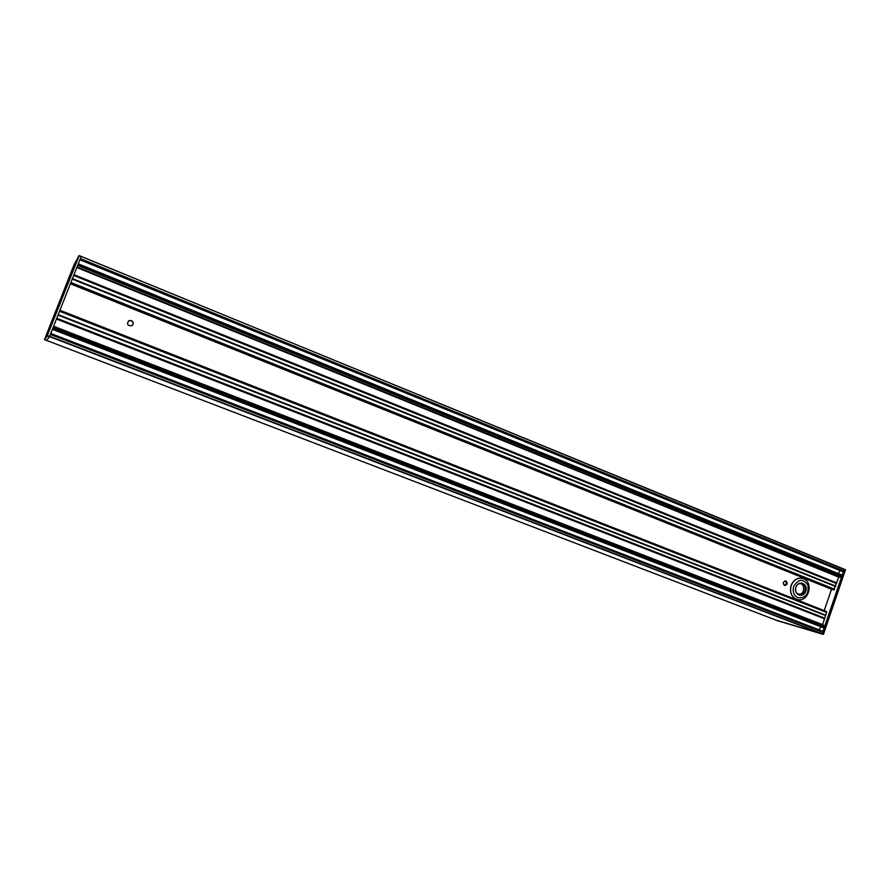 <?xml version="1.0" encoding="UTF-8"?>
<svg xmlns="http://www.w3.org/2000/svg" width="890" height="890" viewBox="0 0 890 890"><rect width="100%" height="100%" fill="white"/><g stroke="black" fill="none" stroke-linecap="round" stroke-linejoin="round"><path stroke-width="1.33" d="M795.894 587.244C793.246 594.787 803.281 598.736 805.806 591.194C808.454 583.695 798.441 579.679 795.894 587.244M805.561 591.105C804.237 594.231 802.146 595.577 799.287 595.132C796.116 593.83 794.993 591.216 795.927 587.278C797.24 584.185 799.309 582.839 802.135 583.239C805.35 584.519 806.496 587.144 805.561 591.105M797.062 599.471L796.984 599.448C791.399 597.123 789.419 592.473 791.077 585.52C793.39 580.046 797.062 577.654 802.057 578.333L802.135 578.355M841.729 574.951L78.276 263.829L841.729 574.951L841.929 575.908L843.631 570.924L842.596 571.58M840.027 570.535L838.402 573.605M845.422 569.678L823.25 634.403L776.492 620.297L46.603 340.414L776.492 620.297M844.076 569.177L81.168 256.509L843.609 568.977M822.149 633.802L776.18 620.174M53.556 326.43L823.684 625.192L824.474 626.983L841.873 576.064L838.792 577.165L833.73 589.925L70.499 283.521M831.594 589.069L824.196 610.596M826.231 611.497L826.61 612.442L822.56 624.758M822.494 631.155L50.775 333.461L822.494 631.155L822.716 632.156L824.429 627.139L823.517 627.806M820.625 626.682L819.278 629.92M845.422 569.823L844.187 569.288M845.456 569.856L823.484 634.292L845.456 569.856M49.573 336.509L47.326 335.619L79.188 255.608L844.132 569.455L843.631 570.924L80.345 258.601L49.484 336.732L46.525 340.525L44.645 339.769L46.525 340.525M77.897 264.775L841.929 575.908L77.831 264.964M52.911 328.054L824.429 627.139L52.844 328.243M50.385 334.473L822.716 632.156L822.204 633.635L49.662 336.298M821.982 633.947L777.471 620.742M81.135 256.576L78.887 255.73L47.326 335.619L44.511 339.491L47.459 335.919L49.484 336.732M47.871 334.162L45.145 337.955L47.871 334.162M77.53 259.09L72.924 267.668L77.508 259.09L48.416 332.749L45.713 336.553L72.936 267.645L45.713 336.553L48.038 333.75L78.131 257.566L73.47 266.644M44.645 339.769L73.892 265.131L78.887 255.73L73.903 265.109M80.345 258.601L81.057 256.787M131.709 325.807C133.689 323.938 133.522 322.213 131.186 320.623L128.65 320.745M131.364 320.522C133.734 322.169 133.878 323.916 131.798 325.762C127.57 325.84 126.547 324.149 128.739 320.7L131.364 320.522M784.223 585.32C786.504 584.307 786.86 582.828 785.28 580.859M785.992 580.981C787.873 583.239 787.428 584.741 784.669 585.509C782.533 583.362 782.9 581.826 785.759 580.903L785.992 580.981M798.942 595.032C801.668 595.254 803.648 593.897 804.872 590.938C805.795 587.178 804.771 584.585 801.79 583.173M793.702 586.377C798.464 578.834 803.214 578.444 807.964 585.197C808.966 594.042 805.617 598.236 797.918 597.769C793.758 595.544 792.356 591.75 793.702 586.377M791.232 585.553C789.608 591.995 791.288 596.545 796.283 599.204L797.14 599.493C809.077 602.975 814.372 580.892 802.213 578.378C797.218 577.688 793.546 580.08 791.232 585.553M798.285 584.051C805.851 581.037 805.161 596.489 797.863 593.797L796.239 592.595M777.471 620.753L823.484 634.292M73.236 266.833L45.29 337.577M59.552 311.244L826.61 612.442M826.632 612.12L59.697 310.888M826.51 611.608L59.897 310.376M834.553 589.213L70.911 282.486M70.755 282.875L834.375 589.491M833.941 589.87L70.521 283.465M58.206 314.648L825.675 615.19M825.664 615.413L58.117 314.893L825.664 615.39M72.346 278.837L835.621 586.288L72.335 278.859M835.732 586.121L72.435 278.603M836.6 583.573L73.681 275.455M53.623 326.252L822.571 624.602M824.563 618.784L56.471 319.043M839.036 576.954L76.952 267.178M76.818 267.523L838.792 577.165M836.811 582.95L73.992 274.687M58.028 315.105L825.653 615.602M72.246 279.093L835.488 586.477M49.529 336.631L821.96 633.836M824.641 618.327L56.682 318.52M56.56 318.82L824.552 618.572M824.707 618.272L56.715 318.431M824.774 618.161L56.771 318.275M824.574 618.65L56.526 318.898M836.589 583.362L73.77 275.233M73.892 274.932L836.667 583.128M836.611 583.44L73.737 275.31M836.745 583.061L73.926 274.843M840.082 577.187L77.029 266.978L840.093 577.176M824.474 626.571L53.089 327.609M823.595 627.839L52.399 329.356L823.562 627.817M79.877 259.769L842.674 571.614M831.516 589.202L70.388 283.799M841.617 576.397L77.641 265.442M78.131 257.544L48.049 333.728M44.511 339.491L73.892 265.131M79.188 255.608L81.213 256.387M833.73 589.925L70.466 283.621M826.398 611.463L59.942 310.265"/></g></svg>
